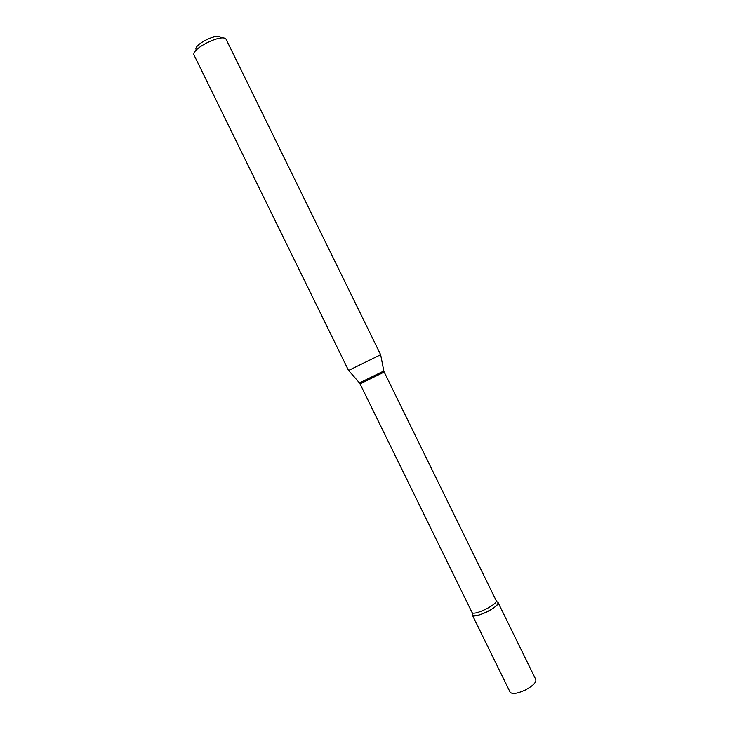 <?xml version="1.0" encoding="UTF-8"?>
<svg xmlns="http://www.w3.org/2000/svg" width="730" height="730" viewBox="0 0 730 730"><rect width="100%" height="100%" fill="white"/><g stroke="black" fill="none" stroke-linecap="round" stroke-linejoin="round"><path stroke-width="1.09" d="M472.346 615.08L472.41 613.903L472.337 615.061L510.124 692.204C512.195 694.422 517.26 693.701 525.335 690.023C532.864 685.954 536.358 682.486 535.829 679.612L498.033 602.469L497.194 601.848L497.97 602.36C501.282 605.927 473.852 619.551 472.346 615.08C474.089 616.649 478.989 615.582 487.038 611.859C494.602 607.862 498.261 604.732 498.033 602.469M196.16 49.649C193.085 44.712 218.653 32.22 220.56 37.732M194.207 55.407L194.18 55.361C190.055 48.974 223.864 32.449 226.282 39.666L226.291 39.675M194.198 55.398L348.538 370.466L380.649 354.734L383.825 370.995L359.488 382.94L348.602 370.429M359.488 382.94L360.054 383.889L384.199 372.054L383.788 371.032M471.963 612.333L471.972 612.361C473.341 616.485 498.663 604.038 496.126 600.525L496.071 600.434M472.009 612.433L360.054 383.889M496.19 600.644L384.199 372.054M380.649 354.734L226.282 39.666"/></g></svg>
